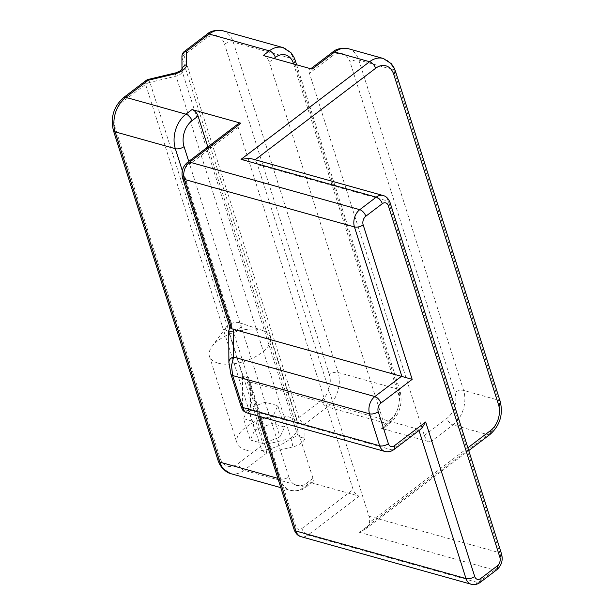 <?xml version="1.0" encoding="UTF-8"?>
<svg xmlns="http://www.w3.org/2000/svg" width="615" height="615" viewBox="0 0 615 615"><rect width="100%" height="100%" fill="white"/><g stroke="black" fill="none" stroke-linecap="round" stroke-linejoin="round"><path stroke-width="0.46" stroke-dasharray="3.08 2.31" d="M218.156 363.15A31.919 15.413 162.4 0 1 209.446 356.308A31.919 15.413 162.4 0 1 211.921 346.606A31.919 15.413 162.4 0 1 261.583 330.17A31.919 15.413 162.4 0 1 262.674 330.501A31.919 15.413 162.4 0 1 270.293 337.012A31.919 15.413 162.4 0 1 253.803 357.599A31.919 15.413 162.4 0 1 218.156 363.15M245.7 449.988A31.919 15.413 162.4 0 1 236.998 443.146A31.919 15.413 162.4 0 1 253.48 422.559A31.919 15.413 162.4 0 1 289.135 417.008A31.919 15.413 162.4 0 1 297.837 423.85A31.919 15.413 162.4 0 1 281.347 444.445A31.919 15.413 162.4 0 1 245.7 449.988M239.266 322.66A8.295 4.005 -17.6 0 0 226.351 326.934A8.295 4.005 -17.6 0 0 227.973 331.231A8.295 4.005 -17.6 0 0 239.143 328.641A8.295 4.005 -17.6 0 0 239.543 322.744A8.295 4.005 -17.6 0 0 239.266 322.66M250.267 439.986L262.859 443.507L280.01 437.019L284.568 427.018L271.976 423.497L254.825 429.977L250.267 439.986L243.502 418.677L248.068 408.668L265.219 402.187L277.811 405.7L273.252 415.709L256.094 422.19L243.502 418.677M256.094 422.19L262.859 443.507M273.252 415.709L280.01 437.019M277.811 405.7L284.568 427.018M265.219 402.187L271.976 423.497M248.068 408.668L254.825 429.977M490.055 434.421A6.381 3.321 52.8 0 1 487.887 434.667L359.337 532.283L365.056 529.338L368.454 525.602L369.53 522.458A12.769 8.994 -74.4 0 0 369 516.246L257.462 164.628A12.769 8.994 -74.4 0 0 254.61 160.184L252.135 158.916M292.686 446.944L266.564 453.178L244.047 470.283A6.381 3.321 52.8 0 1 240.465 467.854A6.381 3.321 52.8 0 1 237.997 463.733L260.514 446.628A6.381 3.321 -127.2 0 0 262.989 450.757A6.381 3.321 -127.2 0 0 266.564 453.178A6.381 0.838 76.6 0 0 266.064 449.357A6.381 0.838 76.6 0 0 264.865 444.653L290.98 438.418A6.381 3.083 -17.6 0 0 295.331 436.442A6.381 3.083 -17.6 0 0 297.122 433.76L297.06 420.206A6.381 5.527 179.8 0 0 300.059 423.543A6.381 5.527 179.8 0 0 304.909 424.066A6.381 3.321 52.8 0 1 301.327 421.636A6.381 3.321 52.8 0 1 298.859 417.516L321.376 400.411A6.381 3.321 -127.2 0 0 323.851 404.539A6.381 3.321 -127.2 0 0 327.434 406.961L304.909 424.066L304.963 437.611A12.769 6.165 162.4 0 1 301.381 442.992A12.769 6.165 162.4 0 1 292.686 446.944A6.381 0.838 76.6 0 0 292.179 443.123A6.381 0.838 76.6 0 0 290.98 438.418L176.059 76.145A6.381 0.838 76.6 0 0 174.868 73.316A6.381 0.838 76.6 0 0 174.591 73.131M181.917 56.488A6.381 5.527 179.8 0 0 182.14 57.933L182.201 71.478A6.381 3.083 162.4 0 1 180.41 74.169A6.381 3.083 162.4 0 1 176.059 76.145L149.945 82.379A6.381 0.838 76.6 0 0 148.753 79.55A6.381 0.838 76.6 0 0 148.476 79.366M259.515 416.409L248.475 381.592L418.669 429.378L421.606 428.555M312.105 69.126A6.381 3.321 -127.2 0 0 309.929 69.372A6.381 3.321 -127.2 0 0 309.514 69.826A6.381 3.321 -127.2 0 0 309.43 73.239L424.35 435.512A6.381 3.321 -127.2 0 0 426.825 439.64A6.381 3.321 -127.2 0 0 430.4 442.062L381.546 428.401A6.381 3.321 -127.2 0 0 383.722 428.163A6.381 3.321 -127.2 0 0 384.137 427.702A6.381 3.321 -127.2 0 0 384.221 424.296L269.301 62.023A6.381 3.321 -127.2 0 0 266.825 57.895A6.381 3.321 -127.2 0 0 263.251 55.473M207.839 146.893L312.997 478.378A6.381 3.321 52.8 0 1 312.912 481.791A6.381 3.321 52.8 0 1 312.497 482.245A6.381 3.321 52.8 0 1 310.321 482.491L359.183 496.144A6.381 3.321 52.8 0 1 355.601 493.722A6.381 3.321 52.8 0 1 353.125 489.594L238.205 127.32A6.381 3.321 52.8 0 1 238.289 123.915A6.381 3.321 52.8 0 1 238.712 123.454M248.475 381.592L246.415 378.986L248.452 377.08L245.493 377.679L242.495 375.281L228.972 332.661L229.111 363.857A6.381 5.527 -0.2 0 1 228.88 362.481M258.085 416.009L246.415 378.986M229.841 326.98L231.701 324.266L230.21 328.149M230.886 374.158A6.381 3.083 162.4 0 1 230.817 373.705L240.957 405.669C241.979 408.629 242.541 408.898 242.625 406.477A6.381 5.527 179.8 0 0 245.623 409.821A6.381 5.527 179.8 0 0 250.474 410.336L248.66 412.457L246.53 412.78M228.749 331.108L228.972 332.661M295.2 60.339A6.381 3.083 -17.6 0 0 293.463 58.979L233.262 42.151L338.042 372.459A25.53 17.989 -74.4 0 1 337.735 391.394A25.53 17.989 -74.4 0 1 327.434 406.961L387.627 423.789A25.53 17.989 105.6 0 0 397.928 408.214A25.53 17.989 105.6 0 0 398.243 389.287L293.463 58.979A25.53 17.989 105.6 0 0 283.592 47.77M321.376 400.411A19.15 13.492 105.6 0 0 329.34 374.535A6.381 3.083 162.4 0 1 333.684 372.559A6.381 3.083 162.4 0 1 338.042 372.459L398.243 389.287A6.381 3.083 -17.6 0 1 399.981 390.656L296.615 64.798M222.761 30.75A25.53 17.989 -74.4 0 1 223.391 30.942A25.53 17.989 -74.4 0 1 233.262 42.151A6.381 3.083 162.4 0 0 228.903 42.251A6.381 3.083 162.4 0 0 224.56 44.226A19.15 13.492 105.6 0 0 206.456 38.138A6.381 3.321 52.8 0 1 206.54 34.732A6.381 3.321 52.8 0 1 206.963 34.271M369 516.246L499.864 552.824L388.326 201.205A12.769 8.994 105.6 0 0 383.391 195.601M359.337 532.283L494.56 570.082A12.769 8.994 105.6 0 0 499.711 562.295A12.769 8.994 105.6 0 0 499.864 552.824A6.381 3.083 -17.6 0 1 501.609 554.192M206.456 38.138L183.939 55.242A6.381 3.083 -17.6 0 0 182.609 56.595A6.381 3.083 -17.6 0 0 182.14 57.933L297.06 420.206A6.381 3.083 162.4 0 1 297.529 418.869A6.381 3.083 162.4 0 1 298.859 417.516L183.939 55.242A6.381 3.321 52.8 0 1 184.016 51.829A6.381 3.321 52.8 0 1 184.439 51.376M146.093 80.488A6.381 3.321 -127.2 0 0 145.678 80.942A6.381 3.321 -127.2 0 0 145.594 84.355L260.514 446.628A6.381 3.083 162.4 0 1 262.513 445.46A6.381 3.083 162.4 0 1 264.865 444.653L149.945 82.379A6.381 3.083 -17.6 0 0 147.592 83.186A6.381 3.083 -17.6 0 0 145.594 84.355L123.077 101.46A19.15 13.492 105.6 0 0 115.113 127.336L219.893 457.645A19.15 13.492 105.6 0 0 237.997 463.733M181.971 69.334L181.971 70.041A6.381 5.527 -0.2 0 0 182.201 71.478L297.122 433.76A6.381 5.527 -0.2 0 0 300.12 437.096A6.381 5.527 -0.2 0 0 304.963 437.611M182.317 170.709L280.109 478.985A25.53 17.989 105.6 0 0 289.98 490.193A25.53 17.989 105.6 0 0 290.611 490.386A25.53 17.989 105.6 0 0 304.24 487.103L310.321 482.491M312.997 478.378L306.916 482.998A19.15 13.492 -74.4 0 1 288.819 476.909A6.381 3.083 -17.6 0 1 284.468 478.885A6.381 3.083 -17.6 0 1 280.109 478.985L277.857 478.355M123.577 97.593A6.381 3.321 -127.2 0 0 123.154 98.046A6.381 3.321 -127.2 0 0 123.077 101.46M218.171 460.796A6.381 3.083 162.4 0 1 218.102 460.335A6.381 3.083 162.4 0 1 219.893 457.645M113.391 130.48A6.381 3.083 162.4 0 1 113.321 130.019A6.381 3.083 162.4 0 1 115.113 127.336M181.971 69.933L181.971 70.041A6.381 5.527 -0.2 0 1 182.032 69.257M348.321 48.7A25.53 17.989 -74.4 0 1 348.951 48.893A25.53 17.989 -74.4 0 1 358.822 60.101L463.602 390.41A25.53 17.989 -74.4 0 1 463.287 409.344A25.53 17.989 -74.4 0 1 452.986 424.911L487.887 434.667A25.53 17.989 105.6 0 0 498.188 419.092A25.53 17.989 105.6 0 0 498.496 400.165L393.715 69.856L358.822 60.101A6.381 3.083 -17.6 0 0 354.463 60.201A6.381 3.083 -17.6 0 0 350.112 62.176A19.15 13.492 105.6 0 0 332.015 56.088A6.381 3.321 52.8 0 1 332.1 52.675A6.381 3.321 52.8 0 1 332.515 52.221M390.064 202.573A6.381 3.083 162.4 0 0 388.326 201.205L257.462 164.628M393.915 449.58A6.381 3.321 52.8 0 1 391.747 449.826L418.669 429.378L419.03 430.508M424.35 435.512L446.936 418.361A19.15 13.492 105.6 0 0 454.892 392.485L350.112 62.176M430.4 442.062L452.986 424.911A6.381 3.321 52.8 0 1 449.411 422.49A6.381 3.321 52.8 0 1 446.936 418.361M332.015 56.088L309.43 73.239M500.241 401.534A6.381 3.083 -17.6 0 0 498.496 400.165L463.602 390.41A6.381 3.083 -17.6 0 0 459.244 390.51A6.381 3.083 -17.6 0 0 454.892 392.485M293.632 63.968L398.259 393.8A19.15 13.492 -74.4 0 1 390.302 419.676A6.381 3.321 52.8 0 1 390.218 423.089A6.381 3.321 52.8 0 1 389.795 423.543A6.381 3.321 52.8 0 1 387.627 423.789L381.546 428.401M390.302 419.676L384.221 424.296M398.259 393.8A6.381 3.083 -17.6 0 0 400.05 391.109A6.381 3.083 -17.6 0 0 399.981 390.656C403.04 403.748 399.642 414.71 389.795 423.543L383.722 428.163M269.301 62.023L273.975 58.471M230.41 473.558A25.53 17.989 -74.4 0 0 244.047 470.283L304.24 487.103A6.381 3.321 -127.2 0 0 306.416 486.865A6.381 3.321 -127.2 0 0 306.831 486.404A6.381 3.321 -127.2 0 0 306.916 482.998M288.819 476.909L188.736 161.407M238.205 127.32L186.96 166.235A6.381 4.497 105.6 0 0 184.308 174.86L231.701 324.266M187.46 162.375A6.381 3.321 -127.2 0 0 187.045 162.829A6.381 3.321 -127.2 0 0 186.96 166.235M294.124 529.63A6.381 3.083 162.4 0 1 294.055 529.169A6.381 3.083 162.4 0 1 295.846 526.478A6.381 4.497 105.6 0 0 301.88 528.508A6.381 3.321 -127.2 0 0 304.356 532.636A6.381 3.321 -127.2 0 0 307.93 535.058A12.769 8.994 -74.4 0 1 301.119 536.695M301.88 528.508L353.125 489.594M182.586 178.012A6.381 3.083 162.4 0 1 182.517 177.551A6.381 3.083 162.4 0 1 184.308 174.86M250.351 382.33L250.474 410.336L391.747 449.826A12.769 8.994 105.6 0 1 384.929 451.464M240.957 405.669A6.381 3.083 -17.6 0 0 241.026 406.131M242.625 406.477L242.495 375.281M229.111 363.857L230.817 373.705M295.846 526.478L248.452 377.08M359.183 496.144L307.93 535.058L478.055 582.613L494.56 570.082A6.381 3.321 52.8 0 0 496.728 569.836M471.244 584.25A12.769 8.994 105.6 0 0 478.055 582.613A6.381 3.321 52.8 0 0 480.23 582.367M395.46 71.217A6.381 3.083 162.4 0 0 393.715 69.856A25.53 17.989 105.6 0 0 383.845 58.648M254.61 160.184L255.171 159.754M467.854 447.797L369.53 522.458M329.34 374.535L224.56 44.226M209.446 356.308L236.998 443.146M226.351 326.934L211.921 346.606M239.543 322.744L262.674 330.501M270.293 337.012L297.837 423.85M365.056 529.338L468.745 450.603M312.497 482.245L306.416 486.865C302.972 490.186 297.698 491.362 290.611 490.386L280.809 487.649M310.752 68.749L309.929 69.372"/><path stroke-width="0.92" d="M181.971 70.041L182.148 69.088L180.91 70.302C181.394 70.51 174.668 73.485 174.591 73.131A6.381 0.838 76.6 0 0 174.383 74.008A12.769 6.165 -17.6 0 0 183.078 70.064A12.769 6.165 -17.6 0 0 186.668 64.683L186.606 51.13L209.131 34.033A6.381 3.321 52.8 0 0 206.963 34.271L184.439 51.376A6.381 3.321 52.8 0 1 186.606 51.13A6.381 5.527 179.8 0 0 182.747 53.728A6.381 5.527 179.8 0 0 181.917 56.488L181.971 69.334M252.135 158.916L249.137 158.339L241.034 159.347L369.584 61.731A6.381 3.321 52.8 0 1 373.167 64.16A6.381 3.321 52.8 0 1 375.634 68.28A19.15 13.492 -74.4 0 1 393.738 74.369L498.519 404.678A6.381 3.083 -17.6 0 0 500.31 401.995A6.381 3.083 -17.6 0 0 500.241 401.534L395.46 71.217A6.381 3.083 162.4 0 1 395.53 71.678A6.381 3.083 162.4 0 1 393.738 74.369M383.391 195.601A12.769 8.994 105.6 0 0 383.076 195.508A12.769 8.994 105.6 0 0 376.257 197.146L359.76 209.677A12.769 8.994 105.6 0 0 354.601 217.464A12.769 8.994 105.6 0 0 354.448 226.927L401.772 376.103L374.843 396.552A6.381 3.321 52.8 0 1 378.425 398.974A6.381 3.321 52.8 0 1 380.9 403.094L412.165 379.355L231.724 328.787L184.323 179.38A12.769 8.994 -74.4 0 1 184.485 169.909A12.769 8.994 -74.4 0 1 189.635 162.129A6.381 3.321 -127.2 0 0 187.46 162.375C182.686 166.573 181.064 171.785 182.586 178.012A6.381 3.083 162.4 0 0 184.323 179.38L354.448 226.927A6.381 3.083 -17.6 0 0 358.806 226.827A6.381 3.083 -17.6 0 0 363.158 224.852A6.381 4.497 -74.4 0 1 365.81 216.226L382.315 203.696A6.381 4.497 -74.4 0 1 388.342 205.725L499.887 557.344A6.381 3.083 -17.6 0 0 501.679 554.653A6.381 3.083 -17.6 0 0 501.609 554.192L390.064 202.573A6.381 3.083 162.4 0 1 390.141 203.035A6.381 3.083 162.4 0 1 388.342 205.725M421.606 428.555L425.688 421.975L394.415 445.714A6.381 3.321 52.8 0 1 394.338 449.127A6.381 3.321 52.8 0 1 393.915 449.58L421.606 428.555M187.46 162.375L238.712 123.454A6.381 3.321 52.8 0 1 240.88 123.215L192.026 109.555A6.381 3.321 52.8 0 1 195.601 111.984A6.381 3.321 52.8 0 1 198.076 116.104L207.839 146.893M246.63 412.811C242.548 410.474 243.04 411.235 241.026 406.131L230.886 374.166A6.381 3.083 162.4 0 1 230.886 374.158L230.886 374.166A6.381 3.083 162.4 0 0 231.294 374.812A6.381 3.083 162.4 0 0 232.631 375.534L369.538 413.803L379.678 445.767A12.769 8.994 105.6 0 0 384.613 451.372A12.769 8.994 105.6 0 0 384.929 451.464L246.423 412.742C244.931 412.135 243.717 410.39 242.771 407.499L232.631 375.534L231.509 365.71L233.577 357.061L233.454 329.056M230.156 327.733L231.724 328.787M228.88 362.481A6.381 5.527 -0.2 0 1 228.88 362.42A6.381 5.527 -0.2 0 1 229.718 359.66A6.381 5.527 -0.2 0 1 233.577 357.061L374.843 396.552A12.769 8.994 105.6 0 0 369.692 404.332A12.769 8.994 105.6 0 0 369.538 413.803A6.381 3.083 -17.6 0 0 373.897 413.695A6.381 3.083 -17.6 0 0 378.24 411.719A6.381 4.497 -74.4 0 1 380.9 403.094M229.841 326.98L228.749 331.108L228.88 362.42A6.381 5.527 -0.2 0 1 228.88 362.412L230.886 374.166M206.963 34.271C210.407 30.95 215.673 29.774 222.761 30.75A25.53 17.989 -74.4 0 0 209.131 34.033L269.324 50.853L263.251 55.473L312.105 69.126L334.683 51.983A25.53 17.989 -74.4 0 1 348.321 48.7L383.214 58.456A25.53 17.989 105.6 0 0 369.584 61.731L334.683 51.983A6.381 3.321 52.8 0 0 332.515 52.221C335.959 48.893 341.225 47.724 348.321 48.7M174.591 73.131L148.476 79.366A6.381 0.838 76.6 0 0 148.269 80.25A6.381 3.321 -127.2 0 0 146.093 80.488L123.577 97.593C113.729 106.426 110.339 117.388 113.391 130.48A6.381 3.083 162.4 0 0 115.136 131.848A25.53 17.989 -74.4 0 1 115.443 112.922A25.53 17.989 -74.4 0 1 125.744 97.347A6.381 3.321 -127.2 0 0 123.577 97.593M277.857 478.355L219.916 462.157A6.381 3.083 162.4 0 1 218.171 460.796L113.391 130.48M218.171 460.796L219.409 463.91L222.276 468.299L230.41 473.558A25.53 17.989 -74.4 0 1 229.779 473.365A25.53 17.989 -74.4 0 1 219.916 462.157L115.136 131.848L175.329 148.676A6.381 3.083 -17.6 0 0 179.688 148.569A6.381 3.083 -17.6 0 0 184.039 146.601A19.15 13.492 -74.4 0 1 191.995 120.725A6.381 3.321 -127.2 0 0 189.52 116.596A6.381 3.321 -127.2 0 0 185.945 114.175A25.53 17.989 105.6 0 0 175.636 129.742A25.53 17.989 105.6 0 0 175.329 148.676L182.317 170.709M192.026 109.555L185.945 114.175L125.744 97.347L148.269 80.25L174.383 74.008M182.032 69.257A6.381 5.527 -0.2 0 1 182.809 67.281A6.381 5.527 -0.2 0 1 186.668 64.683M498.519 404.678A19.15 13.492 -74.4 0 1 490.555 430.554A6.381 3.321 52.8 0 1 490.47 433.967A6.381 3.321 52.8 0 1 490.055 434.421C499.903 425.588 503.293 414.625 500.241 401.534M394.415 445.714A6.381 4.497 -74.4 0 1 388.388 443.684A6.381 3.083 162.4 0 1 384.037 445.66A6.381 3.083 162.4 0 1 379.678 445.767L242.771 407.499A6.381 3.083 -17.6 0 1 241.434 406.776A6.381 3.083 -17.6 0 1 241.026 406.131M419.03 430.508L465.993 578.554A12.769 8.994 105.6 0 0 470.929 584.15A12.769 8.994 105.6 0 0 471.244 584.25L301.119 536.695A12.769 8.994 -74.4 0 1 300.804 536.603A12.769 8.994 -74.4 0 1 295.869 530.999A6.381 3.083 162.4 0 1 294.124 529.63L258.085 416.009M499.887 557.344A6.381 4.497 -74.4 0 1 497.235 565.969L480.73 578.5A6.381 4.497 -74.4 0 1 474.695 576.47A6.381 3.083 162.4 0 1 470.344 578.446A6.381 3.083 162.4 0 1 465.993 578.554L295.869 530.999L259.515 416.409M241.034 159.347L376.257 197.146A6.381 3.321 52.8 0 1 379.839 199.568A6.381 3.321 52.8 0 1 382.315 203.696M240.88 123.215L189.635 162.129L359.76 209.677A6.381 3.321 52.8 0 1 363.334 212.098A6.381 3.321 52.8 0 1 365.81 216.226M497.235 565.969A6.381 3.321 52.8 0 1 497.151 569.382A6.381 3.321 52.8 0 1 496.728 569.836C501.502 565.631 503.132 560.419 501.609 554.192M480.73 578.5A6.381 3.321 52.8 0 1 480.646 581.913A6.381 3.321 52.8 0 1 480.23 582.367L496.728 569.836M383.845 58.648A25.53 17.989 105.6 0 0 383.214 58.456L391.355 63.714L394.223 68.104L395.46 71.217M295.269 60.8A6.381 3.083 -17.6 0 0 295.2 60.339L293.962 57.226L291.095 52.836L282.962 47.578A25.53 17.989 105.6 0 0 269.324 50.853A6.381 3.321 52.8 0 1 272.906 53.282A6.381 3.321 52.8 0 1 275.382 57.403A19.15 13.492 -74.4 0 1 293.478 63.491A6.381 3.083 -17.6 0 0 295.269 60.8M273.975 58.471L275.382 57.403M191.995 120.725L198.076 116.104M188.736 161.407L184.039 146.601M283.592 47.77A25.53 17.989 105.6 0 0 282.962 47.578L222.761 30.75M293.478 63.491L293.632 63.968M474.695 576.47L425.688 421.975M412.165 379.355L363.158 224.852M388.388 443.684L378.24 411.719M255.171 159.754L375.634 68.28M490.555 430.554L467.854 447.797M468.745 450.603L490.055 434.421M296.615 64.798L295.2 60.339M230.21 328.149L182.586 178.012M301.119 536.695C298.044 535.973 295.707 533.62 294.124 529.63M332.515 52.221L310.752 68.749M390.064 202.573C388.465 198.568 386.135 196.216 383.076 195.508L251.712 158.793M471.244 584.25C474.434 585.057 477.432 584.427 480.23 582.367M384.929 451.464C388.119 452.271 391.117 451.641 393.915 449.58M184.439 51.376A6.381 6.381 0 0 0 181.917 56.488M148.476 79.366A6.381 6.381 0 0 0 146.093 80.488M280.809 487.649L230.41 473.558"/></g></svg>
